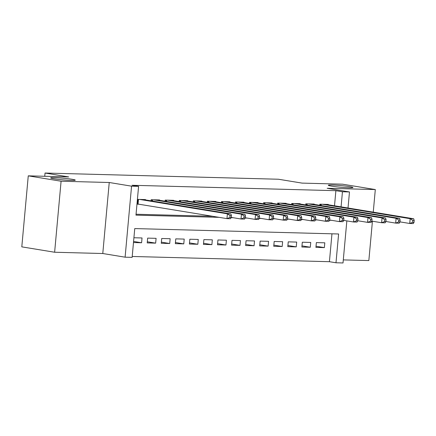 <?xml version="1.0" encoding="UTF-8"?>
<svg xmlns="http://www.w3.org/2000/svg" width="436" height="436" viewBox="0 0 436 436"><rect width="100%" height="100%" fill="white"/><g stroke="black" fill="none" stroke-linecap="round" stroke-linejoin="round"><path stroke-width="0.65" d="M71.951 179.261A12.361 0.839 -174.8 0 1 75.264 180.139A12.361 0.839 -174.8 0 1 67.433 180.215A12.361 0.839 -174.8 0 1 53.955 178.782A12.361 0.839 -174.8 0 1 50.641 177.899A12.361 0.839 -174.8 0 1 58.473 177.828A12.361 0.839 -174.8 0 1 71.951 179.261M349.618 186.624A12.361 0.839 -174.8 0 1 352.931 187.507A12.361 0.839 -174.8 0 1 345.099 187.578A12.361 0.839 -174.8 0 1 331.622 186.15A12.361 0.839 -174.8 0 1 328.308 185.267A12.361 0.839 -174.8 0 1 336.14 185.196A12.361 0.839 -174.8 0 1 349.618 186.624M346.843 220.894L343.018 262.963L335.987 262.772L338.608 233.985L134.751 228.578L132.13 257.365L125.105 257.18L131.563 186.167L138.594 186.352L135.972 215.139L219.15 217.346M102.782 253.518L109.24 182.504L61.089 181.229L28.264 175.844L21.8 246.858L54.625 252.242L102.782 253.518L125.105 257.18M343.296 259.9L368.845 260.575L372.426 221.226M132.212 256.466L329.42 261.698L335.987 262.772M61.089 181.229L54.625 252.242M373.254 212.141L375.309 189.562L327.158 188.287L349.481 191.949L348.021 208.005M28.264 175.844L68.681 176.918L45.044 173.038L278.424 179.234L302.061 183.109L342.483 184.183L375.309 189.562M145.493 199.917L145.526 199.584L137.411 199.366M159.554 200.288L159.581 199.955L151.15 199.732L151.047 200.827M173.615 200.664L173.642 200.326L165.206 200.102L165.108 201.198M187.671 201.034L187.703 200.702L179.267 200.478L179.169 201.574M201.732 201.405L201.759 201.072L193.328 200.849L193.224 201.944M215.787 201.781L215.82 201.448L207.383 201.225L207.285 202.32M229.848 202.151L229.881 201.819L221.444 201.596L221.346 202.691M243.909 202.527L243.937 202.195L235.5 201.972L235.402 203.067M257.965 202.898L257.998 202.566L249.561 202.342L249.463 203.438M272.026 203.274L272.059 202.942L263.622 202.718L263.518 203.808M286.087 203.645L286.114 203.312L277.678 203.089L277.579 204.184M300.142 204.021L300.175 203.683L291.738 203.459L291.64 204.555M314.203 204.391L314.231 204.059L305.8 203.835L305.696 204.931M316.029 246.247L324.362 247.615L315.926 247.392L316.362 242.59L324.798 242.814L324.362 247.615M301.974 245.877L310.301 247.239L301.87 247.016L302.306 242.22L310.737 242.443L310.301 247.239M287.913 245.501L296.246 246.869L287.809 246.645L288.245 241.849L296.682 242.073L296.246 246.869M273.852 245.13L282.185 246.498L273.748 246.269L274.184 241.473L282.621 241.697L282.185 246.498M259.796 244.754L268.124 246.122L259.692 245.899L260.129 241.103L268.565 241.326L268.124 246.122M245.735 244.383L254.068 245.751L245.632 245.528L246.068 240.727L254.504 240.95L254.068 245.751M231.674 244.013L240.007 245.375L231.571 245.152L232.007 240.356L240.443 240.579L240.007 245.375M217.619 243.637L225.952 245.005L217.515 244.781L217.951 239.98L226.388 240.203L225.952 245.005M203.558 243.266L211.891 244.629L203.454 244.405L203.89 239.609L212.327 239.833L211.891 244.629M189.502 242.89L197.83 244.258L189.393 244.035L189.834 239.233L198.266 239.457L197.83 244.258M175.441 242.52L183.774 243.882L175.337 243.659L175.773 238.863L184.21 239.086L183.774 243.882M161.38 242.144L169.713 243.511L161.276 243.288L161.712 238.492L170.149 238.715L169.713 243.511M147.324 241.773L155.652 243.141L147.221 242.912L147.657 238.116L156.088 238.339L155.652 243.141M329.42 261.698L331.96 233.81M133.481 242.552L141.596 242.765L142.032 237.969L133.917 237.751M334.51 205.792L335.884 190.685L132.032 185.278L138.594 186.352M136.059 214.24L212.588 216.272M328.259 204.767L328.292 204.43L319.855 204.206L319.757 205.302M136.975 204.162L139.111 204.222M45.044 173.038L44.75 176.28M109.24 182.504L131.563 186.167M335.884 190.685L342.451 191.764L349.481 191.949M341.077 206.866L342.451 191.764M231.173 217.668L233.211 217.722M245.228 218.038L247.272 218.093M259.289 218.414L261.328 218.469M273.35 218.785L275.389 218.839M287.406 219.161L289.444 219.215M301.467 219.531L303.505 219.586M315.522 219.908L317.566 219.962M329.583 220.278L331.622 220.333M133.579 241.451L141.596 242.765M414.026 222.382L414.2 220.463L412.794 220.425L412.62 222.349L414.026 222.382L413.241 223.57L409.726 223.477L410.162 218.681L322.318 204.271M412.794 220.425L410.162 218.681L413.677 218.774L325.834 204.364M412.62 222.349L409.726 223.477L399.981 221.88M414.2 220.463L413.677 218.774M399.965 222.011L400.139 220.093L398.733 220.055L398.558 221.973L399.965 222.011L399.185 223.199L395.67 223.107L396.106 218.305L308.257 203.901M398.733 220.055L396.106 218.305L399.621 218.398L311.773 203.994M398.558 221.973L395.67 223.107L385.92 221.504M400.139 220.093L399.621 218.398M385.909 221.641L386.083 219.717L384.677 219.684L384.503 221.602L385.909 221.641L385.124 222.823L381.609 222.731L382.045 217.935L294.196 203.525M384.677 219.684L382.045 217.935L385.56 218.027L297.712 203.617M384.503 221.602L381.609 222.731L371.859 221.134M386.083 219.717L385.56 218.027M371.848 221.265L372.022 219.346L370.616 219.308L370.442 221.226L371.848 221.265L371.063 222.453L367.548 222.36L367.984 217.559L280.141 203.154M370.616 219.308L367.984 217.559L371.499 217.657L283.656 203.247M370.442 221.226L367.548 222.36L357.803 220.758M372.022 219.346L371.499 217.657M357.787 220.894L357.961 218.97L356.555 218.937L356.381 220.856L357.787 220.894L357.008 222.082L353.492 221.984L353.928 217.188L266.08 202.778M356.555 218.937L353.928 217.188L357.444 217.281L269.595 202.876M356.381 220.856L353.492 221.984L343.742 220.387M357.961 218.97L357.444 217.281M343.732 220.518L343.906 218.6L342.5 218.561L342.325 220.48L343.732 220.518L342.947 221.706L339.431 221.613L339.867 216.817L252.024 202.408M342.5 218.561L339.867 216.817L343.383 216.91L255.534 202.5M342.325 220.48L339.431 221.613L329.681 220.017M343.906 218.6L343.383 216.91M329.671 220.147L329.845 218.229L328.439 218.191L328.264 220.109L329.671 220.147L328.886 221.335L325.37 221.243L325.812 216.441L237.963 202.037M328.439 218.191L325.812 216.441L329.322 216.534L241.479 202.13M328.264 220.109L325.37 221.243L315.626 219.64M329.845 218.229L329.322 216.534M315.615 219.771L315.789 217.853L314.383 217.815L314.209 219.733L315.615 219.771L314.83 220.959L311.315 220.867L311.751 216.071L223.902 201.661M314.383 217.815L311.751 216.071L315.266 216.163L227.418 201.754M314.209 219.733L311.315 220.867L301.565 219.27M315.789 217.853L315.266 216.163M301.554 219.401L301.728 217.482L300.322 217.444L300.148 219.363L301.554 219.401L300.769 220.589L297.254 220.496L297.69 215.695L209.847 201.29M300.322 217.444L297.69 215.695L301.205 215.787L213.362 201.383M300.148 219.363L297.254 220.496L287.504 218.894M301.728 217.482L301.205 215.787M287.493 219.025L287.667 217.106L286.261 217.068L286.087 218.992L287.493 219.025L286.708 220.213L283.198 220.12L283.634 215.324L195.786 200.914M286.261 217.068L283.634 215.324L287.15 215.417L199.301 201.007M286.087 218.992L283.198 220.12L273.448 218.523M287.667 217.106L287.15 215.417M273.437 218.654L273.612 216.736L272.206 216.697L272.031 218.616L273.437 218.654L272.653 219.842L269.137 219.749L269.573 214.948L181.725 200.544M272.206 216.697L269.573 214.948L273.089 215.041L185.24 200.636M272.031 218.616L269.137 219.749L259.387 218.147M273.612 216.736L273.089 215.041M259.376 218.283L259.551 216.36L258.145 216.327L257.97 218.245L259.376 218.283L258.592 219.466L255.076 219.373L255.512 214.577L167.669 200.168M258.145 216.327L255.512 214.577L259.028 214.67L171.185 200.26M257.97 218.245L255.076 219.373L245.332 217.777M259.551 216.36L259.028 214.67M245.315 217.907L245.49 215.989L244.084 215.951L243.909 217.869L245.315 217.907L244.536 219.095L241.021 219.003L241.457 214.201L153.608 199.797M244.084 215.951L241.457 214.201L244.972 214.299L157.124 199.89M243.909 217.869L241.021 219.003L231.271 217.4M245.49 215.989L244.972 214.299M231.26 217.537L231.434 215.613L230.028 215.58L229.854 217.499L231.26 217.537L230.475 218.725L226.96 218.627L227.396 213.831L139.547 199.421M230.028 215.58L227.396 213.831L230.911 213.923L143.062 199.519M229.854 217.499L226.96 218.627L136.997 203.906M231.434 215.613L230.911 213.923M321.256 204.244L321.136 205.53M320.656 204.228L320.547 205.432M307.195 203.874L307.075 205.154M306.595 203.857L306.486 205.056M293.134 203.498L293.019 204.784M292.54 203.481L292.425 204.686M279.078 203.127L278.958 204.408M278.479 203.111L278.37 204.315M265.017 202.751L264.903 204.037M264.418 202.735L264.309 203.939M250.956 202.38L250.842 203.661M250.362 202.364L250.253 203.568M236.901 202.004L236.781 203.29M236.301 201.993L236.192 203.192M222.84 201.634L222.725 202.92M222.24 201.617L222.131 202.822M208.779 201.263L208.664 202.544M208.185 201.247L208.076 202.446M194.723 200.887L194.603 202.173M194.124 200.871L194.015 202.075M180.662 200.516L180.548 201.797M180.063 200.5L179.954 201.699M166.607 200.14L166.487 201.427M166.007 200.124L165.898 201.328M152.546 199.77L152.426 201.05M151.946 199.753L151.837 200.958M138.484 199.394L138.065 204.048M137.89 199.377L137.471 203.966"/></g></svg>
